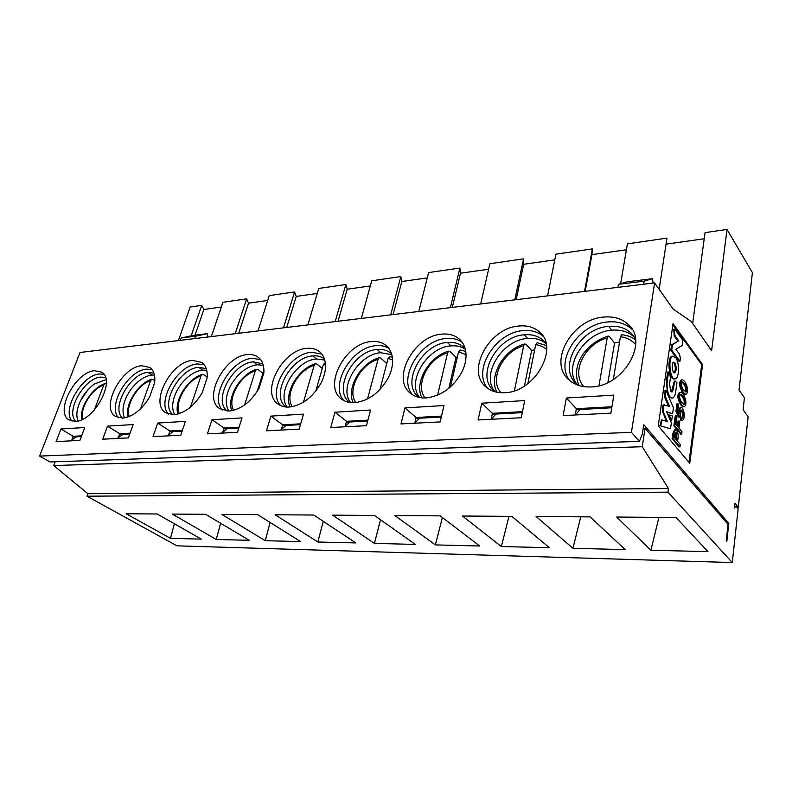 <?xml version="1.0" encoding="UTF-8"?>
<svg xmlns="http://www.w3.org/2000/svg" width="792" height="792" viewBox="0 0 792 792"><rect width="100%" height="100%" fill="white"/><g stroke="black" fill="none" stroke-linecap="round" stroke-linejoin="round"><path stroke-width="1.19" d="M82.645 419.206C79.606 408.474 91.842 388.743 103.732 385.011L104.91 383.665L106.316 383.684M103.732 385.011L94.347 410.018M129.225 416.562C125.077 405.623 137.679 384.585 150.579 380.635L151.767 379.229L154.836 380.407M150.579 380.635L140.511 408.87M179.388 413.622C174.062 402.465 186.971 380.111 200.98 375.923L202.168 374.467L203.772 374.675L207.167 377.15M200.98 375.923L190.476 407.147M233.571 410.345C226.967 398.93 240.144 375.279 255.351 370.834L256.539 369.32L258.083 369.557L262.875 373.25M263.934 369.884L257.222 391.416M255.351 370.834L244.629 404.92M583.843 386.635C570.587 372.636 584.654 343.797 607.187 337.946L608.147 336.065L609.286 336.481L614.562 342.986L619.552 341.986M621.68 334.739L620.423 336.709C626.858 337.531 631.966 340.194 635.728 344.698M613.315 379.497L620.423 336.709M614.562 342.986L607.919 382.477M607.187 337.946L598.99 385.704M425.205 397.97C414.483 385.397 428.225 358.132 447.599 352.866L448.708 351.143L450.054 351.48L456.024 357.301L457.38 356.954M460.281 350.034L458.568 351.836L466.023 354.658M450.41 386.961L458.568 351.836M456.024 357.301L448.797 388.337M447.599 352.866L437.58 395.158M292.218 406.692C284.278 394.98 297.673 370.042 314.177 365.34L315.355 363.756L316.85 364.023L322.265 368.498M325.304 362.786L323.423 364.468L325.492 364.993M315.76 391.149L323.423 364.468M314.177 365.34L303.455 402.188M355.885 402.593C346.569 390.496 360.142 364.35 378.041 359.37L379.18 357.717L380.606 358.024L386.763 363.498M389.921 356.687L388.09 358.43L392.594 359.835M379.972 389.515L388.09 358.43M378.041 359.37L367.547 398.94M500.91 392.703C488.842 379.507 502.732 351.321 523.661 345.757L524.71 343.956L525.957 344.332L531.63 350.48L534.649 349.777M537.115 342.738L535.689 344.629C540.045 345.223 543.718 346.866 546.718 349.559M527.858 383.625L535.689 344.629M531.63 350.48L524.452 385.961M523.661 345.757L514.394 390.763M585.189 291.327L591.951 254.628L592.366 248.906L584.526 291.406M626.413 249.767L591.951 254.628M620.651 283.694L627.413 243.837L666.973 238.125L659.152 289.318M704.217 238.768L666.052 244.164M692.654 323.463L705.058 232.62L727.016 229.442L711.612 350.678L691.357 321.592L673.101 309.019L654.618 282.912L631.432 432.343L639.421 441.342L642.381 433.897L643.767 424.74L728.818 523.433L726.799 541.57L726.214 540.916L728.056 524.403L645.034 428.363L643.203 428.432M727.016 229.442L752.4 272.646L739.045 390.07L744.421 397.792L743.104 409.652L748.143 416.77L738.293 507.296L734.936 503.237L734.412 508.038L735.887 506.187L738.124 508.89L732.283 562.558L667.963 492.159L668.458 488.545L642.282 446.728L645.034 428.363M727.214 523.423L728.818 523.433M478.101 419.958L521.255 417.75L524.7 400.574L481.764 403.207L478.101 419.958M491.149 419.265L492.416 413.315L481.764 403.207M492.416 413.315L522.482 411.662M563.132 415.602L610.889 413.147L613.859 395.119L566.369 398.029L563.132 415.602M575.23 414.978L576.348 408.712L566.369 398.029M576.348 408.712L611.939 406.761M504.89 392.683C534.966 392.198 559.805 347.431 539.233 331.749C533.838 327.145 527.056 325.235 518.859 326.017C488.832 327.868 465.29 371.755 486.545 387.427C491.426 391.337 497.544 393.089 504.89 392.683M487.525 388.179C472.171 370.022 495.693 332.333 523.047 330.611C530.927 329.878 537.521 331.65 542.857 335.947M569.596 380.437C554.459 360.716 578.596 323.898 607.563 321.958C617.503 321.057 625.64 323.512 631.986 329.323L632.264 329.591M591.485 386.912C623.571 386.298 649.252 341.906 628.165 324.393C621.809 318.582 613.642 316.147 603.672 317.077C571.577 319.176 547.43 362.815 569.359 380.229C575.131 385.159 582.506 387.387 591.485 386.912M495.05 391.753L494.505 391.327C474.863 376.804 496.505 336.353 524.225 334.798C531.749 334.125 537.996 335.907 542.966 340.154L546.074 343.659C541.124 339.511 534.947 337.758 527.522 338.422C502.059 339.877 480.378 375.101 495.05 391.753M578.051 385.229L577.13 384.466C556.885 368.32 579.081 328.126 608.682 326.363C617.849 325.562 625.353 327.829 631.214 333.185L635.451 338.768M577.012 384.358C562.567 366.221 584.823 331.848 611.761 330.195C620.898 329.413 628.383 331.7 634.234 337.046L634.778 337.59M592.366 248.906L555.915 254.173L547.569 295.881M462.033 371.755C464.904 365.785 466.231 359.984 466.013 354.37C465.637 347.688 463.241 342.461 458.825 338.699C454.252 334.996 448.559 333.482 441.758 334.145C413.672 335.778 390.605 379.635 411.028 393.723C415.166 396.871 420.285 398.267 426.373 397.921C441.599 395.931 453.479 387.209 462.033 371.755M286.704 327.462L296.238 296.416L294.584 291.941L283.506 327.848M317.255 293.446L296.238 296.416M307.87 324.898L318.75 288.446L345.857 284.526L335.194 321.592M338.036 321.245L347.213 289.219L345.857 284.526M370.319 285.952L347.213 289.219M361.33 318.424L371.755 280.784L400.821 276.586L390.684 314.87M393.099 314.582L401.831 281.497L400.821 276.586M427.284 277.903L401.831 281.497M418.78 311.474L428.64 272.567L459.895 268.043L450.381 307.642M452.311 307.415L460.498 273.21L459.895 268.043M488.595 269.24L460.498 273.21M480.685 303.98L489.852 263.716L523.562 258.845L514.8 299.841M516.146 299.683L523.69 264.28L523.562 258.845M554.766 259.885L523.69 264.28M412.563 394.792C397.445 378.071 420.443 340.006 446.163 338.491C452.351 337.887 457.657 339.134 462.073 342.203M149.549 397.109L154.598 382.873C155.489 375.527 153.866 370.389 149.738 367.438L141.808 365.746C121.532 366.647 99.95 408.048 115.741 416.562L122.819 418.156C132.947 416.691 141.857 409.682 149.549 397.109M202.158 392.842L207.088 378.061C207.751 370.755 205.95 365.538 201.693 362.419L192.575 360.4C170.983 361.409 149.163 403.484 165.845 412.85L173.983 414.741C184.902 413.196 194.297 405.9 202.158 392.842M168.488 414.107C156.222 401.593 177.665 364.874 197.446 363.964L204.138 364.736M153.005 436.639L180.754 435.214L185.417 421.364L157.727 423.057L153.005 436.639M168.498 435.055L169.884 430.997L157.727 423.057M169.884 430.997L182.407 430.313M259.093 388.219L263.865 372.864C264.29 365.617 262.32 360.35 257.954 357.063C255.054 355.014 251.539 354.202 247.411 354.618C224.374 355.757 202.306 398.445 219.909 408.771L229.343 411.048C241.144 409.415 251.064 401.801 259.093 388.219M222.394 410.078C209.276 396.723 231.066 359.39 252.202 358.35L260.528 359.538M207.415 433.848L237.491 432.303L242.015 417.899L212.008 419.73L207.415 433.848M222.651 432.343L224.037 428.026L212.008 419.73M224.037 428.026L239.095 427.205M320.928 383.209C323.74 377.735 325.264 372.408 325.492 367.231C325.661 360.093 323.532 354.796 319.087 351.331C315.731 348.866 311.632 347.876 306.801 348.361C282.209 349.648 259.855 392.852 278.408 404.286C281.437 406.385 285.11 407.306 289.417 407.048C302.217 405.306 312.721 397.356 320.928 383.209M280.665 405.583C266.765 391.268 288.912 353.46 311.503 352.282L321.829 354.034M266.449 430.818L299.168 429.135L303.514 414.127L270.894 416.127L266.449 430.818M281.348 429.422L282.714 424.809L270.894 416.127M282.714 424.809L300.712 423.819M388.308 377.735C391.159 372.022 392.594 366.478 392.624 361.083C392.515 354.133 390.238 348.846 385.773 345.223C381.863 342.213 377.051 340.996 371.349 341.56C345.074 343.015 322.403 386.625 341.897 399.307C345.441 401.861 349.747 402.98 354.846 402.683C368.775 400.831 379.932 392.515 388.308 377.735M343.857 400.534C329.254 385.1 351.797 347.015 375.923 345.678C380.813 345.203 385.08 346.055 388.733 348.252M330.729 427.522L366.468 425.69L370.577 410.018L334.966 412.206L330.729 427.522M345.163 426.284L346.52 421.314L334.966 412.206M346.52 421.314L367.924 420.136M400.99 423.918L440.174 421.908L443.995 405.524L404.969 407.91L400.99 423.918M414.82 422.898L416.137 417.493L404.969 407.91M416.137 417.493L441.53 416.097M178.546 430.521L179.616 431.224M232.016 428.383L230.957 427.65M288.615 425.314L287.575 424.542M349.935 421.978L348.925 421.176M416.612 418.364L416.048 417.879M419.265 397.455L419.126 397.346C400.237 384.278 421.433 343.837 447.381 342.481C453.628 341.897 458.875 343.322 463.102 346.728L465.151 348.747M172.983 414.78C159.568 404.524 179.576 368.122 198.723 367.31L206.247 368.666M227.294 411.078C212.523 400.356 232.808 362.766 253.47 361.845L262.875 363.904M286.07 407.009C269.874 395.713 290.446 356.974 312.761 355.925C317.216 355.499 320.988 356.43 324.096 358.707L324.096 358.707M349.846 402.494C332.195 390.476 353.054 350.688 377.16 349.49C382.417 348.995 386.852 350.143 390.466 352.915L391.575 353.885M419.73 397.544C406.068 381.922 427.244 347.173 450.856 345.896C456.43 345.391 461.231 346.49 465.27 349.193M174.695 414.681C171.874 409.405 172.022 402.732 175.121 394.644C177.834 388.07 181.873 382.387 187.239 377.616C192.367 373.2 197.485 370.705 202.564 370.121L206.722 370.28M228.759 411.078C224.661 403.643 225.631 394.515 231.68 383.704L236.957 376.537C243.352 369.607 250.124 365.696 257.271 364.785L263.291 365.29M287.248 407.078C276.022 393 296.287 359.994 316.483 359.014L324.76 360.083M350.698 402.603C338.224 387.832 358.934 353.856 380.784 352.737L391.822 354.697M673.052 323.641L702.583 364.637L689.753 463.261L658.251 425.888L673.052 323.641M672.883 324.76L701.702 364.696L702.583 364.637M701.702 364.696L688.971 462.33M683.565 404.306C685.733 401.584 681.843 395.158 680.13 394.663M685.288 391.832C687.377 389.09 683.516 382.714 681.833 382.19M674.734 378.883L674.388 378.903C669.012 380.853 666.597 356.994 672.091 356.172L675.616 357.479C679.595 362.261 679.378 378.328 675.309 378.843C669.943 380.784 667.527 356.925 673.012 356.093M679.041 361.33L670.794 350.282L671.576 344.837L677.972 341.184L674.15 335.947L673.834 329.205L674.734 329.116L682.872 340.362L682.15 345.56L675.843 349.272L679.615 354.37L680.338 358.489L679.952 361.261L679.041 361.33M684.13 406.652L683.496 406.682C682.793 406.979 681.744 406.177 680.358 404.296C677.427 398.752 677.13 394.812 679.447 392.456L680.1 392.495M686.11 394.149C685.417 394.446 684.367 393.634 682.981 391.713C680.09 386.189 679.784 382.269 682.051 379.932C684.862 378.992 690.178 391 686.11 394.149L685.209 394.208C684.506 394.495 683.466 393.683 682.08 391.763C679.18 386.248 678.873 382.328 681.14 379.992L681.793 380.031M679.981 446.876L673.032 438.59L673.764 433.303L675.328 429.789L676.615 430.511C677.952 432.264 678.407 434.897 677.992 438.392L677.596 441.322L680.288 444.56L679.981 446.876L679.061 446.906L672.111 438.62L672.844 433.343L674.675 429.818M671.359 391.872L674.378 381.11M671.913 398.148L669.111 396.95L668.042 395.149M667.646 394.228L666.329 381.229L667.656 372.052L668.577 371.983L669.695 373.428L670.428 377.843L669.537 384.08L670.814 391.397L671.962 391.951L673.438 389.07L674.319 382.863L673.398 382.922M678.447 412.008L679.972 407.702L680.645 407.761M682.338 420.364L680.694 420.097L680.734 418.067L682.417 418.196C683.912 414.275 683.486 411.513 681.16 409.929C680.14 410.385 679.873 412.394 680.348 415.939L680.041 417.532L679.12 417.572L675.932 411.385L677.012 403.534L678.655 404.405L677.774 410.751L679.368 413.899C679.358 410.147 679.863 408.058 680.882 407.652C683.585 406.306 685.852 418.235 682.625 420.354L680.694 420.097M681.783 418.097C682.912 414.77 682.595 412.107 680.823 410.117M677.388 426.165L678.101 420.958L679.774 421.859L678.932 428.056L682.011 431.818L681.694 434.115L680.783 434.155L673.893 425.759L675.348 415.226L677.031 416.127L675.903 424.344L678.17 427.116L679.011 420.918M666.29 421.215L662.241 410.325L662.924 405.613L663.785 404.92M668.428 406.068L664.805 397.475L665.023 390.288L665.953 390.238L673.438 407.89L672.626 413.731L666.814 412.157M672.626 413.731L666.636 411.741L671.349 422.888L670.517 428.799L659.924 425.67L661.558 420.037M670.725 420.76L668.161 414.8L672.329 415.889L671.646 420.72L670.725 420.76M674.131 372.695C675.754 369.953 675.695 366.666 673.952 362.845L673.339 362.291M676.041 439.461L675.071 432.531M671.646 420.72L669.091 414.751M663.716 404.9L669.527 406.425L665.735 397.416L664.805 397.475M665.735 397.416L665.478 393.575L664.547 393.624M665.478 393.575L665.953 390.238M670.517 428.799L659.924 425.67M660.865 425.631L661.36 422.205L660.419 422.255M661.36 422.205L662.191 419.998L667.389 421.572L663.557 412.434L662.627 412.474M663.557 412.434L663.181 410.276L662.241 410.325M663.181 410.276L663.854 405.563L662.924 405.613M663.854 405.563L664.646 404.841M681.694 434.115L674.814 425.72L673.893 425.759M674.814 425.72L676.269 415.176M681.605 420.057L681.645 418.027M680.041 417.532L676.843 411.335L675.932 411.385M676.843 411.335L677.932 403.484M674.319 382.863L675.16 381.051L676.942 382.833L675.675 391.931C675.121 395.545 674.061 397.604 672.517 398.119L669.111 396.95M670.032 396.901C667.547 392.981 666.626 387.733 667.26 381.17L668.577 371.983M673.032 438.59L672.111 438.62M681.269 404.247C678.348 398.703 678.041 394.753 680.358 392.396C683.219 391.446 688.525 403.455 684.407 406.633C683.704 406.93 682.654 406.138 681.269 404.247L680.358 404.296M679.952 361.261L671.705 350.212L670.794 350.282M671.705 350.212L672.487 344.758L671.576 344.837M672.487 344.758L677.972 341.184M678.883 341.105L675.061 335.867L674.15 335.947M675.061 335.867L674.368 331.67L673.467 331.749M674.368 331.67L674.734 329.116M676.299 432.828L676.823 440.401L674.141 437.184L675.398 432.254L676.299 432.828M683.031 389.357C681.15 385.645 680.833 383.209 682.08 382.051C683.971 381.289 688.693 389.684 685.902 391.911L683.031 389.357M681.318 401.881C679.417 398.158 679.1 395.703 680.377 394.535C682.288 393.733 687.05 402.148 684.199 404.375L681.318 401.881M674.863 362.776C676.705 367.112 676.665 370.448 674.734 372.784C672.21 373.695 671.081 362.528 673.655 362.142L674.863 362.776M617.73 287.387L618.641 284.269L627.214 281.803L652.618 278.665L644.312 281.12L643.441 284.269M652.994 283.11L652.618 278.665M644.312 281.12L618.641 284.269M178.388 340.57L190.159 307.029L201.722 305.356L203.861 309.474L221.334 307.009M211.345 336.58L222.928 302.297L246.639 298.861L248.559 303.158L267.706 300.455M257.994 330.937L269.26 295.594L294.584 291.941M631.432 432.343L39.6 456.083L80.022 352.48L654.618 282.912M75.369 421.314L69.191 419.968C54.242 412.216 75.606 371.507 94.654 370.715L101.594 372.151C116.404 379.655 94.496 421.314 75.369 421.314M79.893 440.392L56.074 441.609L60.944 428.987L84.734 427.531L79.893 440.392M128.383 437.897L102.713 439.213L107.514 426.136L133.145 424.562L128.383 437.897M39.6 456.083L50.044 461.964L639.421 441.342M81.606 435.838L73.21 436.293L71.825 439.936M130.066 433.175L119.75 433.749L118.364 437.58M736.798 507.296L738.293 507.296M732.283 562.558L176.963 545.837L86.981 496.198L87.892 493.713L53.688 465.548L55.123 461.785M191.179 335.818L201.722 305.356M195 335.184L203.861 309.474M235.214 333.689L246.639 298.861M238.719 333.264L248.559 303.158M207.791 337.016L207.484 333.65L196 336.145L194.664 338.6M180.002 340.382L181.338 337.946L192.882 335.452L207.484 333.65M196 336.145L181.338 337.946M118.503 417.76C107.088 405.95 128.215 369.963 146.708 369.151L152.074 369.636M72.042 421.096C61.469 409.89 82.269 374.685 99.584 373.982L103.851 374.26M73.21 436.293L60.944 428.987M119.75 433.749L107.514 426.136M122.651 418.166C110.524 408.276 130.234 373.082 147.995 372.379L153.975 373.23M75.903 421.275C64.974 411.682 84.388 377.705 100.861 377.091L105.554 377.586M124.591 417.938C122.582 413.82 122.503 408.632 124.344 402.356C127.185 393.693 132.185 386.476 139.352 380.685C143.649 377.388 147.827 375.517 151.876 375.071L154.47 375.052M78.032 420.898C76.626 417.612 76.487 413.533 77.616 408.652C80.348 398.663 85.892 390.476 94.248 384.1L106.049 379.606M80.368 400.98L88.189 389.486M735.887 506.187L734.61 506.187M667.963 492.159L86.981 496.198M275.151 514.77L317.859 542.005L355.856 542.936L313.771 515.028L275.151 514.77M394.901 515.572L435.392 544.906L479.665 545.995L440.233 515.869L394.901 515.572M332.66 515.156L374.408 543.401L415.364 544.411L374.428 515.434L332.66 515.156M572.943 548.302L536.125 516.513L590.089 516.879L625.205 549.598L572.943 548.302L580.774 516.82M707.979 551.638L650.895 550.232L616.681 517.057L675.923 517.453L707.979 551.638M501.356 546.539L549.381 547.717L511.85 516.354L462.478 516.028L501.356 546.539L508.969 516.334M201.287 539.124L157.212 513.978L126.185 513.77L170.478 538.362L201.287 539.124M172.329 514.077L216.275 539.491L249.232 540.302L205.623 514.295L172.329 514.077M300.623 541.579L257.667 514.652L221.859 514.404L265.28 540.698L300.623 541.579M668.458 488.545L87.892 493.713M642.282 446.728L53.688 465.548M575.487 414.968L579.902 409.504L576.17 409.702M491.119 419.295L495.931 414.058L492.208 414.265M441.312 417.028L415.919 418.404M367.686 421.017L346.282 422.185M300.465 424.67L282.467 425.641M238.838 428.007L223.78 428.828M182.14 431.086L169.617 431.769M129.799 433.927L119.483 434.491M81.338 436.56L72.933 437.016M495.931 414.058L522.284 412.632M579.902 409.504L611.771 407.771M317.859 542.005L323.255 521.314M435.392 544.906L442.382 517.513M374.408 543.401L380.516 519.74M658.944 517.344L650.895 550.232M174.388 523.769L170.478 538.362M216.275 539.491L220.592 523.225M265.28 540.698L270.092 522.443M414.493 423.225L419.621 418.206M344.579 426.809L349.945 421.978M280.546 430.096L286.1 425.443M221.671 433.115L227.363 428.63M167.359 435.897L173.151 431.581M117.107 438.481L122.958 434.303M70.458 440.867L76.369 436.828M524.225 334.798L527.522 338.422M608.682 326.363L611.761 330.195M447.381 342.481L450.856 345.896M198.723 367.31L202.564 370.121M253.47 361.845L257.271 364.785M312.761 355.925L316.483 359.014M377.16 349.49L380.784 352.737M673.438 389.07L672.517 389.129M667.26 381.17L666.329 381.229M672.844 433.343L673.764 433.303M682.08 391.763L682.981 391.713M676.219 438.115L677.14 438.075M147.995 372.379L151.876 375.071M104.801 383.704C92.288 387.555 79.22 407.632 81.616 419.681M151.658 379.269C138.115 383.358 124.661 404.633 127.997 417.038M202.049 374.507C187.427 378.814 173.626 401.257 177.913 414.067M256.41 369.359C240.6 373.923 226.502 397.515 231.769 410.751M607.969 336.115C587.149 342.688 569.923 364.33 579.021 385.546M635.58 339.738C631.66 336.956 627.076 335.293 621.839 334.749M448.549 351.193C428.809 356.509 413.899 382.912 421.948 397.861M465.716 351.371L460.261 350.024M315.216 363.795C298.158 368.607 283.774 393.268 290.03 406.999M379.041 357.766C360.677 362.825 346.015 388.436 353.222 402.742M392.327 357.152L389.882 356.687M524.542 344.005C503.425 349.559 488.209 376.497 496.93 392.198M546.421 345.53L537.253 342.748M539.233 331.749L543.371 336.392M631.986 329.323L628.165 324.393M501.9 413.731L500.97 412.84M583.367 408.325L584.239 409.266M545.955 343.481L542.966 340.154M634.234 337.046L631.214 333.185M461.201 341.065L458.825 338.699M387.466 346.757L385.773 345.223M181.17 431.145L180.101 430.432M235.382 428.195L234.323 427.462M293.99 425.017L292.951 424.245M357.529 421.572L356.519 420.76M426.601 417.82L425.621 416.978M465.161 348.777L463.102 346.728M391.594 353.935L390.466 352.915M661.261 420.037L662.191 419.998M663.359 404.94L664.29 404.89M679.972 407.702L680.882 407.652M674.249 381.11L675.16 381.051M674.408 429.828L675.328 429.789M681.14 379.992L682.051 379.932M679.447 392.456L680.358 392.396"/></g></svg>
